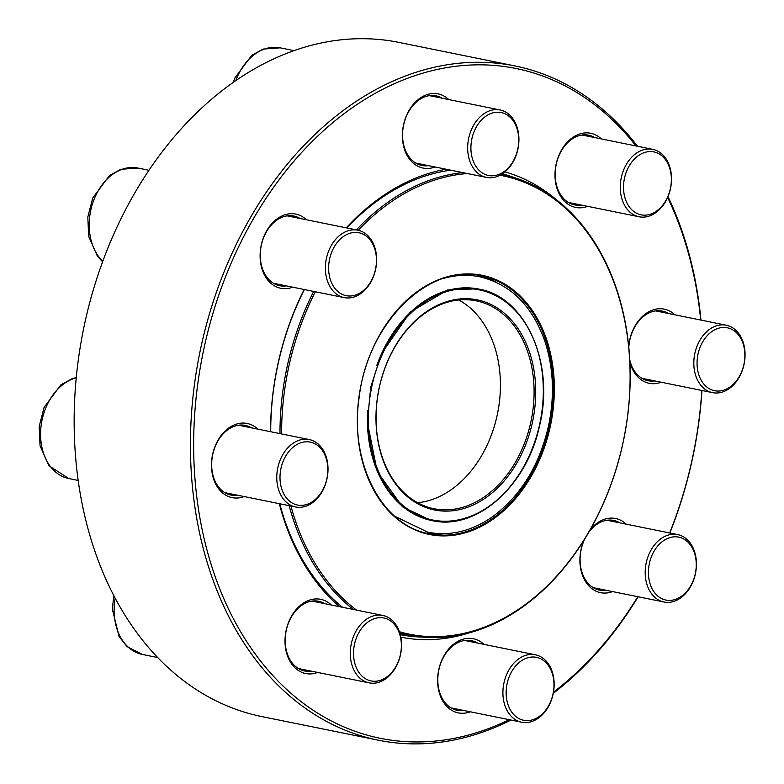 <?xml version="1.0" encoding="UTF-8"?>
<svg xmlns="http://www.w3.org/2000/svg" width="784" height="784" viewBox="0 0 784 784"><rect width="100%" height="100%" fill="white"/><g stroke="black" fill="none" stroke-linecap="round" stroke-linejoin="round"><path stroke-width="1.18" d="M515.01 65.944L398.733 42.365A343.99 251.987 101.5 0 0 75.048 449.497A343.99 251.987 101.5 0 0 262.032 716.625L378.3 740.194A343.99 251.987 -78.5 0 1 191.325 473.066A343.99 251.987 -78.5 0 1 515.01 65.944A343.99 251.987 -78.5 0 1 637.461 146.245M667.988 196.617A343.99 251.987 -78.5 0 1 700.955 320.088M701.964 390.491A343.99 251.987 -78.5 0 1 669.83 533.002M638.117 596.761A343.99 251.987 -78.5 0 1 553.259 693.34M510.982 720.045A343.99 251.987 -78.5 0 1 378.3 740.194M628.699 346.626A37.838 27.714 -78.5 0 1 646.261 313.355A37.838 27.714 -78.5 0 1 674.867 314.796M661.196 382.22A37.838 27.714 -78.5 0 1 629.826 361.747M587.657 206.349A37.838 27.714 -78.5 0 1 555.092 178.037A37.838 27.714 -78.5 0 1 570.223 139.405A37.838 27.714 -78.5 0 1 601.328 138.925M435.051 166.982A37.838 27.714 -78.5 0 1 402.486 138.67A37.838 27.714 -78.5 0 1 417.617 100.038A37.838 27.714 -78.5 0 1 448.722 99.558M292.765 287.189A37.838 27.714 -78.5 0 1 260.2 258.887A37.838 27.714 -78.5 0 1 275.321 220.245A37.838 27.714 -78.5 0 1 306.436 219.765M244.147 496.556A37.838 27.714 -78.5 0 1 211.572 468.244A37.838 27.714 -78.5 0 1 226.703 429.612A37.838 27.714 -78.5 0 1 257.818 429.132M317.677 672.437A37.838 27.714 -78.5 0 1 285.111 644.125A37.838 27.714 -78.5 0 1 300.233 605.483A37.838 27.714 -78.5 0 1 331.348 605.003M470.282 711.794A37.838 27.714 -78.5 0 1 437.717 683.491A37.838 27.714 -78.5 0 1 452.848 644.85A37.838 27.714 -78.5 0 1 483.953 644.37M612.578 591.587A37.838 27.714 -78.5 0 1 580.003 563.284A37.838 27.714 -78.5 0 1 583.953 540.294M590.332 529.582A37.838 27.714 -78.5 0 1 626.249 524.163M635.912 145.932A341.697 250.302 101.5 0 0 346.058 112.21A341.697 250.302 101.5 0 0 194.55 472.919A341.697 250.302 101.5 0 0 509.188 719.683M553.475 692.174A341.697 250.302 101.5 0 0 637.804 596.702M669.663 532.963A341.697 250.302 101.5 0 0 701.817 390.461M700.7 320.039A341.697 250.302 101.5 0 0 667.635 197.45M270.529 431.71A238.493 174.714 -78.5 0 1 304.153 289.502M346.273 227.84A238.493 174.714 -78.5 0 1 446.057 169.217M504.965 171.912A238.493 174.714 -78.5 0 1 556.522 199.871M468.695 633.011A238.493 174.714 -78.5 0 1 400.83 637.127M339.619 606.689A238.493 174.714 -78.5 0 1 279.31 503.681M584.727 539.049A35.545 26.039 101.5 0 0 580.18 562.5A35.545 26.039 101.5 0 0 599.495 590.107A35.545 26.039 101.5 0 0 606.159 590.283M619.83 522.859A35.545 26.039 101.5 0 0 613.627 520.429A35.545 26.039 101.5 0 0 588.833 532.189M514 177.527A236.2 173.029 101.5 0 0 502.554 173.734M450.829 170.177A236.2 173.029 101.5 0 0 346.891 227.968M304.378 289.541A236.2 173.029 101.5 0 0 270.705 431.739M279.761 503.779A236.2 173.029 101.5 0 0 342.579 607.286M400.281 634.677A236.2 173.029 101.5 0 0 420.832 637.029M477.534 643.066A35.545 26.039 101.5 0 0 471.341 640.646A35.545 26.039 101.5 0 0 437.893 682.707A35.545 26.039 101.5 0 0 457.209 710.314A35.545 26.039 101.5 0 0 463.863 710.49M324.929 603.709A35.545 26.039 101.5 0 0 318.725 601.279A35.545 26.039 101.5 0 0 285.278 643.35A35.545 26.039 101.5 0 0 304.604 670.947A35.545 26.039 101.5 0 0 311.258 671.133M251.399 427.829A35.545 26.039 101.5 0 0 245.196 425.398A35.545 26.039 101.5 0 0 211.749 467.47A35.545 26.039 101.5 0 0 231.074 495.076A35.545 26.039 101.5 0 0 237.728 495.253M300.017 218.462A35.545 26.039 101.5 0 0 293.814 216.041A35.545 26.039 101.5 0 0 260.366 258.103A35.545 26.039 101.5 0 0 279.692 285.709A35.545 26.039 101.5 0 0 286.346 285.886M442.303 98.255A35.545 26.039 101.5 0 0 436.11 95.824A35.545 26.039 101.5 0 0 402.653 137.896A35.545 26.039 101.5 0 0 421.978 165.502A35.545 26.039 101.5 0 0 428.632 165.679M594.919 137.621A35.545 26.039 101.5 0 0 588.715 135.191A35.545 26.039 101.5 0 0 555.268 177.262A35.545 26.039 101.5 0 0 574.584 204.869A35.545 26.039 101.5 0 0 581.248 205.045M629.709 359.601A35.545 26.039 101.5 0 0 648.123 380.74A35.545 26.039 101.5 0 0 654.777 380.926M668.448 313.492A35.545 26.039 101.5 0 0 662.245 311.072A35.545 26.039 101.5 0 0 628.788 347.469M696.349 561.295A34.398 25.196 -78.5 0 1 663.979 602.014A34.398 25.196 -78.5 0 1 645.291 575.299A34.398 25.196 -78.5 0 1 677.65 534.59A34.398 25.196 -78.5 0 1 696.349 561.295M696.182 562.079A32.105 23.52 101.5 0 0 658.687 544.909A32.105 23.52 101.5 0 0 662.176 598.839A32.105 23.52 101.5 0 0 696.182 562.079M548.114 707.148A34.398 25.196 -78.5 0 1 521.693 722.221A34.398 25.196 -78.5 0 1 508.953 669.869A34.398 25.196 -78.5 0 1 535.364 654.797A34.398 25.196 -78.5 0 1 548.114 707.148M548.339 706.208A32.105 23.52 101.5 0 0 534.286 657.051A32.105 23.52 101.5 0 0 507.562 703.189A32.105 23.52 101.5 0 0 548.339 706.208M378.084 682.501A34.398 25.196 -78.5 0 1 369.088 682.854A34.398 25.196 -78.5 0 1 350.409 650.152A34.398 25.196 -78.5 0 1 373.762 615.783A34.398 25.196 -78.5 0 1 382.759 615.43A34.398 25.196 -78.5 0 1 401.437 648.133A34.398 25.196 -78.5 0 1 378.084 682.501M379.466 680.59A32.105 23.52 101.5 0 0 397.086 628.229A32.105 23.52 101.5 0 0 355.809 639.548A32.105 23.52 101.5 0 0 379.466 680.59M285.856 501.799A34.398 25.196 -78.5 0 1 279.731 461.168A34.398 25.196 -78.5 0 1 309.229 439.55A34.398 25.196 -78.5 0 1 318.921 444.734A34.398 25.196 -78.5 0 1 325.056 485.365A34.398 25.196 -78.5 0 1 295.558 506.974A34.398 25.196 -78.5 0 1 285.856 501.799M288.492 500.212A32.105 23.52 101.5 0 0 327.457 475.32A32.105 23.52 101.5 0 0 295.803 445.194A32.105 23.52 101.5 0 0 288.492 500.212M496.135 282.211A131.545 96.363 101.5 0 0 478.681 275.4M426.427 533.13A131.545 96.363 101.5 0 0 445.165 533.659M399.389 631.728A233.906 171.353 101.5 0 0 621.839 447.85A233.906 171.353 101.5 0 0 500.016 175.244M467.391 173.538A233.906 171.353 101.5 0 0 358.219 230.271M315.325 291.766A233.906 171.353 101.5 0 0 281.593 433.954M290.933 506.043A233.906 171.353 101.5 0 0 356.573 610.119M501.78 174.411L501.574 174.362A235.053 172.186 -78.5 0 1 501.78 174.411A235.053 172.186 -78.5 0 1 621.888 447.899A235.053 172.186 -78.5 0 1 408.366 635.148A235.053 172.186 -78.5 0 1 399.84 633.109M353.359 609.472A235.053 172.186 -78.5 0 1 289.169 505.68M279.976 433.621A235.053 172.186 -78.5 0 1 313.678 291.432M356.377 229.888A235.053 172.186 -78.5 0 1 462.766 172.598M417.686 502.74A106.065 77.694 101.5 0 0 496.684 417.411A106.065 77.694 101.5 0 0 458.797 299.988M530.347 424.232A106.065 77.694 101.5 0 0 476.153 300.831A106.065 77.694 101.5 0 0 378.927 389.334A106.065 77.694 101.5 0 0 433.993 508.728A106.065 77.694 101.5 0 0 530.347 424.232M531.924 424.605A107.212 78.537 -78.5 0 1 396.773 485.502A107.212 78.537 -78.5 0 1 438.815 304.692A107.212 78.537 -78.5 0 1 531.924 424.605M325.478 270.901A34.398 25.196 -78.5 0 1 357.847 230.192A34.398 25.196 -78.5 0 1 376.545 256.897A34.398 25.196 -78.5 0 1 344.176 297.616A34.398 25.196 -78.5 0 1 325.478 270.901M328.712 270.745A32.105 23.52 101.5 0 0 366.197 287.904A32.105 23.52 101.5 0 0 362.708 233.985A32.105 23.52 101.5 0 0 328.712 270.745M473.722 125.058A34.398 25.196 -78.5 0 1 500.133 109.976A34.398 25.196 -78.5 0 1 512.883 162.327A34.398 25.196 -78.5 0 1 486.462 177.409A34.398 25.196 -78.5 0 1 473.722 125.058M476.554 126.606A32.105 23.52 101.5 0 0 490.608 175.763A32.105 23.52 101.5 0 0 517.322 129.634A32.105 23.52 101.5 0 0 476.554 126.606M643.752 149.705A34.398 25.196 -78.5 0 1 652.739 149.342A34.398 25.196 -78.5 0 1 671.418 182.045A34.398 25.196 -78.5 0 1 648.064 216.413A34.398 25.196 -78.5 0 1 639.068 216.766A34.398 25.196 -78.5 0 1 620.389 184.073A34.398 25.196 -78.5 0 1 643.752 149.705M645.428 152.233A32.105 23.52 101.5 0 0 627.808 204.595A32.105 23.52 101.5 0 0 669.085 193.276A32.105 23.52 101.5 0 0 645.428 152.233M735.97 330.397A34.398 25.196 -78.5 0 1 742.105 371.038A34.398 25.196 -78.5 0 1 712.607 392.647A34.398 25.196 -78.5 0 1 702.905 387.472A34.398 25.196 -78.5 0 1 696.78 346.832A34.398 25.196 -78.5 0 1 726.278 325.223A34.398 25.196 -78.5 0 1 735.97 330.397M736.392 332.612A32.105 23.52 101.5 0 0 697.427 357.494A32.105 23.52 101.5 0 0 729.081 387.629A32.105 23.52 101.5 0 0 736.392 332.612M115.17 598.114A51.597 37.799 101.5 0 0 142.296 654.424L127.067 646.624L119.05 636.5L112.357 609.217L113.807 595.507M76.215 377.829A51.597 37.799 101.5 0 0 40.768 429.211A51.597 37.799 101.5 0 0 68.767 478.544L78.194 480.455M548.731 428.975A131.545 96.363 101.5 0 0 481.523 275.919C428.593 262.905 367.52 323.322 359.15 397.4C349.243 462.687 381.769 525.682 429.24 533.767A131.545 96.363 101.5 0 0 548.731 428.975M549.682 429.191A132.231 96.873 -78.5 0 1 382.984 504.308A132.231 96.873 -78.5 0 1 434.846 281.299A132.231 96.873 -78.5 0 1 549.682 429.191M539.167 426.476A117.414 86.015 101.5 0 0 437.198 295.156A117.414 86.015 101.5 0 0 391.147 493.165A117.414 86.015 101.5 0 0 539.167 426.476M539.196 426.506A118.1 86.514 -78.5 0 1 431.906 520.586A118.1 86.514 -78.5 0 1 367.637 410.522M376.781 365.432A118.1 86.514 -78.5 0 1 478.848 289.09C525.917 296.871 555.278 363.845 539.372 426.535C526.534 486.58 475.917 531.003 431.906 520.586L429.955 520.194M148.862 170.265L137.896 168.041A51.597 37.799 101.5 0 0 93.688 200.351A51.597 37.799 101.5 0 0 102.714 261.288M293.882 50.617L280.182 47.834A51.597 37.799 101.5 0 0 235.857 80.458M677.65 534.59L606.973 520.253M663.979 602.014L593.302 587.677M535.364 654.797L464.677 640.459M521.693 722.221L451.006 707.883M157.751 657.56L142.296 654.424M382.759 615.43L312.071 601.103M369.088 682.854L298.4 668.527M309.229 439.55L238.542 425.222M295.558 506.974L224.871 492.646M76.244 377.525L72.206 378.652L60.878 384.856L44.09 407.376L39.2 426.418L40.043 445.694L48.843 465.667L68.767 478.544M399.938 633.443L408.366 635.148M477.152 288.747L478.848 289.09M477.387 288.796L447.625 289.962L410.238 312.11L381.563 353.574L370.705 387.188L367.402 422.38L377.222 471.566L402.457 506.787L430.7 520.341M394.773 516.293L427.897 532.248C450.192 536.413 471.782 531.209 492.666 516.646C521.184 495.439 539.911 464.696 548.839 424.418C554.866 394.176 553.298 365.775 544.145 339.198C531.287 304.731 509.806 283.935 479.7 276.791C468.068 274.469 456.298 274.929 444.391 278.173L442.98 278.575M357.847 230.192L287.16 215.855M344.176 297.616L273.489 283.279M137.896 168.041L120.824 169.295L109.495 175.498L92.708 198.019L87.818 217.05L88.67 236.327L97.461 256.299L102.547 261.729M500.133 109.976L429.446 95.648M486.462 177.409L415.775 163.072M280.182 47.834L263.11 49.088L251.782 55.282L235.004 77.812L233.328 82.212M652.739 149.342L582.051 135.015M639.068 216.766L568.39 202.439M726.278 325.223L655.591 310.885M712.607 392.647L641.92 378.319"/></g></svg>
